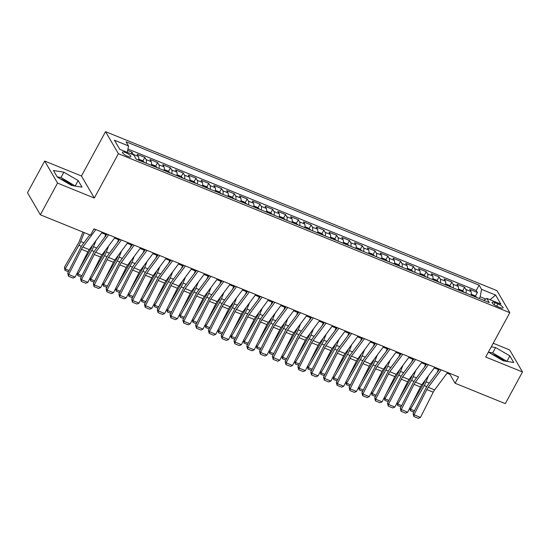 <?xml version="1.0" encoding="UTF-8"?>
<svg xmlns="http://www.w3.org/2000/svg" width="550" height="550" viewBox="0 0 550 550"><rect width="100%" height="100%" fill="white"/><g stroke="black" fill="none" stroke-linecap="round" stroke-linejoin="round"><path stroke-width="0.82" d="M72.463 185.611A11.646 3.039 28.5 0 0 62.15 179.513A11.646 3.039 28.5 0 0 60.115 178.764M127.751 156.372A4.778 1.244 28.5 0 0 130.845 156.743A4.778 1.244 28.5 0 0 125.531 152.556A4.778 1.244 28.5 0 0 122.444 152.185A4.778 1.244 28.5 0 0 127.751 156.372M491.817 354.118A11.646 3.039 -151.5 0 1 493.852 354.867A11.646 3.039 -151.5 0 1 504.171 360.965M44.694 161.061L57.537 183.102L94.311 198.041L81.469 176L44.694 161.061L27.5 192.734L40.343 214.775L90.551 235.166L93.988 228.834L458.535 376.908L455.098 383.247L505.306 403.638L522.5 371.965L509.658 349.924L493.212 343.241M81.469 176L105.545 131.656L496.959 290.647L509.802 312.689L118.387 153.704L105.545 131.656M471.068 295.185A5.974 2.276 -67.9 0 0 470.993 291.548L469.721 289.376L477.4 292.497L475.42 296.141M465.953 293.109A5.974 2.276 -67.9 0 0 465.871 289.472L464.606 287.299L462.626 290.943M464.606 287.299L456.933 284.178L458.198 286.357A5.974 2.276 -67.9 0 1 458.281 289.988M445.486 284.797A5.974 2.276 -67.9 0 0 445.404 281.16L444.139 278.988L451.818 282.102L449.838 285.746M432.699 279.599A5.974 2.276 -67.9 0 0 432.616 275.962L431.351 273.79L439.024 276.904L437.044 280.555M419.904 274.402A5.974 2.276 -67.9 0 0 419.822 270.765L418.557 268.593L426.229 271.714L424.249 275.357M407.117 269.204A5.974 2.276 -67.9 0 0 407.034 265.574L405.769 263.395L413.442 266.516L411.462 270.16M394.322 264.014A5.974 2.276 -67.9 0 0 394.24 260.377L392.975 258.204L400.647 261.319L398.668 264.962M381.535 258.816A5.974 2.276 -67.9 0 0 381.453 255.179L380.181 253.007L387.86 256.121L385.88 259.772M368.741 253.619A5.974 2.276 -67.9 0 0 368.658 249.982L367.393 247.809L375.066 250.931L373.086 254.574M355.946 248.421A5.974 2.276 -67.9 0 0 355.871 244.791L354.599 242.612L362.278 245.733L360.298 249.377M343.159 243.231A5.974 2.276 -67.9 0 0 343.076 239.594L341.811 237.421L349.484 240.536L347.504 244.179M330.364 238.033A5.974 2.276 -67.9 0 0 330.289 234.396L329.017 232.224L336.696 235.338L334.716 238.989M317.577 232.836A5.974 2.276 -67.9 0 0 317.494 229.206L316.229 227.026L323.902 230.147L321.922 233.791M304.782 227.638A5.974 2.276 -67.9 0 0 304.707 224.008L303.435 221.836L311.114 224.95L309.134 228.594M291.995 222.447A5.974 2.276 -67.9 0 0 291.913 218.811L290.647 216.638L298.32 219.752L296.34 223.403M279.201 217.25A5.974 2.276 -67.9 0 0 279.118 213.613L277.853 211.441L285.526 214.555L283.553 218.206M266.413 212.053A5.974 2.276 -67.9 0 0 266.331 208.423L265.066 206.243L272.738 209.364L270.758 213.008M253.619 206.855A5.974 2.276 -67.9 0 0 253.536 203.225L252.271 201.053L259.944 204.167L257.964 207.811M240.831 201.664A5.974 2.276 -67.9 0 0 240.749 198.028L239.484 195.855L247.156 198.969L245.176 202.62M228.037 196.467A5.974 2.276 -67.9 0 0 227.954 192.83L226.689 190.657L234.362 193.779L232.382 197.423M215.249 191.269A5.974 2.276 -67.9 0 0 215.167 187.639L213.895 185.46L221.574 188.581L219.594 192.225M202.455 186.079A5.974 2.276 -67.9 0 0 202.373 182.442L201.107 180.269L208.78 183.384L206.8 187.028M189.661 180.881A5.974 2.276 -67.9 0 0 189.585 177.244L188.313 175.072L195.992 178.186L194.012 181.837M176.873 175.684A5.974 2.276 -67.9 0 0 176.791 172.047L175.526 169.874L183.198 172.996L181.218 176.639M164.079 170.486A5.974 2.276 -67.9 0 0 164.003 166.856L162.731 164.677L170.411 167.798L168.431 171.442M151.291 165.296A5.974 2.276 -67.9 0 0 151.209 161.659L149.944 159.486L157.616 162.601L155.636 166.244M138.497 160.098A5.974 2.276 -67.9 0 0 138.421 156.461L137.149 154.289L144.829 157.403L142.849 161.054M497.922 303.861L495.103 302.72A4.627 1.21 28.5 0 0 492.112 302.356A4.627 1.21 28.5 0 0 497.255 306.412L500.074 307.553A4.627 1.21 28.5 0 0 503.064 307.918A4.627 1.21 28.5 0 0 497.922 303.861L496.671 306.157M485.794 299.076L480.191 296.801L481.553 289.348L479.126 285.175L126.088 141.776L128.514 145.949L114.448 140.229L119.721 149.284L133.794 155.004L136.221 159.17L489.259 302.576L486.832 298.403L483.808 300.362M481.553 289.348L495.626 295.061L500.899 304.116L486.832 298.403M477.4 292.497L476.231 290.496L127.951 149.029M133.506 154.887A5.974 2.276 112.1 0 0 133.299 154.385L132.034 152.213L127.689 150.446M144.829 157.403L146.094 159.583A5.974 2.276 112.1 0 1 146.176 163.213M157.616 162.601L158.881 164.773A5.974 2.276 112.1 0 1 158.964 168.41M170.411 167.798L171.676 169.971A5.974 2.276 112.1 0 1 171.758 173.608M183.198 172.996L184.463 175.168A5.974 2.276 112.1 0 1 184.546 178.805M195.992 178.186L197.258 180.366A5.974 2.276 112.1 0 1 197.34 183.996M208.78 183.384L210.052 185.556A5.974 2.276 112.1 0 1 210.127 189.193M221.574 188.581L222.839 190.754A5.974 2.276 112.1 0 1 222.922 194.391M234.362 193.779L235.634 195.951A5.974 2.276 112.1 0 1 235.709 199.581M247.156 198.969L248.421 201.149A5.974 2.276 112.1 0 1 248.504 204.779M259.944 204.167L261.216 206.339A5.974 2.276 112.1 0 1 261.291 209.976M272.738 209.364L274.003 211.537A5.974 2.276 112.1 0 1 274.086 215.174M285.526 214.555L286.798 216.734A5.974 2.276 112.1 0 1 286.88 220.364M298.32 219.752L299.585 221.932A5.974 2.276 112.1 0 1 299.668 225.562M311.114 224.95L312.379 227.123A5.974 2.276 112.1 0 1 312.462 230.759M323.902 230.147L325.167 232.32A5.974 2.276 112.1 0 1 325.249 235.957M336.696 235.338L337.961 237.518A5.974 2.276 112.1 0 1 338.044 241.147M349.484 240.536L350.749 242.708A5.974 2.276 112.1 0 1 350.831 246.345M362.278 245.733L363.543 247.906A5.974 2.276 112.1 0 1 363.626 251.542M375.066 250.931L376.337 253.103A5.974 2.276 112.1 0 1 376.413 256.74M387.86 256.121L389.125 258.301A5.974 2.276 112.1 0 1 389.207 261.931M400.647 261.319L401.919 263.491A5.974 2.276 112.1 0 1 401.995 267.128M413.442 266.516L414.707 268.689A5.974 2.276 112.1 0 1 414.789 272.326M426.229 271.714L427.501 273.886A5.974 2.276 112.1 0 1 427.584 277.516M439.024 276.904L440.289 279.084A5.974 2.276 112.1 0 1 440.371 282.714M451.818 282.102L453.083 284.274A5.974 2.276 112.1 0 1 453.166 287.911M479.263 298.512L480.191 296.801M57.537 183.102L40.343 214.775M94.311 198.041L118.387 153.704M509.802 312.689L485.726 357.033L522.5 371.965M447.074 373.168L449.893 374.309L455.098 383.247M101.716 232.884L106.514 234.829M114.503 238.074L119.302 240.027M127.297 243.272L132.096 245.224M140.085 248.469L144.891 250.422M152.879 253.667L157.678 255.613M165.667 258.857L170.472 260.81M178.461 264.055L183.26 266.007M191.249 269.252L196.054 271.198M204.043 274.45L208.842 276.396M216.831 279.641L221.636 281.593M229.625 284.838L234.424 286.791M242.413 290.036L247.218 291.981M255.207 295.226L260.006 297.179M268.001 300.424L272.8 302.376M280.789 305.621L285.587 307.574M293.583 310.819L298.382 312.764M306.371 316.009L311.176 317.962M319.165 321.207L323.964 323.159M331.952 326.404L336.758 328.357M344.747 331.602L349.546 333.548M357.534 336.793L362.34 338.745M370.329 341.99L375.127 343.942M383.116 347.188L387.922 349.14M395.911 352.385L400.709 354.331M408.698 357.576L413.504 359.528M421.493 362.773L426.291 364.726M434.287 367.971L439.086 369.916M450.299 373.567L449.893 374.309M476.231 290.496L479.126 285.175M132.034 152.213L131.113 153.911M128.514 145.949L127.339 152.377M490.029 299.702L495.626 295.061M488.599 351.739L489.039 352.495L503.319 360.828L513.727 362.526L509.857 355.884L495.584 347.552L491.253 346.851M57.338 177.141L71.617 185.474L82.026 187.172L78.155 180.531L63.876 172.198L53.467 170.507L57.338 177.141M507.114 361.446L492.69 352.873L488.902 352.254M492.69 352.873L495.584 347.552M506.969 361.206L509.857 355.884M75.405 186.093L60.988 177.519L57.2 176.901M60.988 177.519L63.876 172.198M75.267 185.852L78.155 180.531M447.597 372.467L434.617 389.909A7.466 2.846 -67.9 0 0 433.228 392.178L420.468 417.409L414.067 414.81L413.875 416.522L413.078 413.552L425.844 388.321A11.199 4.269 112.1 0 1 427.921 384.924L439.608 369.222M413.078 413.552L414.067 414.81L426.834 389.579A7.466 2.846 -67.9 0 1 428.216 387.317L441.196 369.868M420.468 417.409L418.351 418.344L413.875 416.522M425.246 380.112L424.751 381.37A7.466 2.846 112.1 0 1 423.527 383.907L411.888 403.886M409.922 407.77L410.541 409.193L424.27 385.619A11.199 4.269 -67.9 0 0 426.106 381.81L428.505 375.732M471.24 294.243L474.987 295.769L476.96 297.481A3.96 1.506 112.1 0 1 477.015 297.598M437.25 372.384L438.343 369.621M474.072 296.402L473.564 296.196M413.834 412.067L410.348 410.651L409.839 407.928M410.348 410.651L410.541 409.193L414.48 410.788M434.803 367.269L421.822 384.718A7.466 2.846 -67.9 0 0 420.441 386.98L407.674 412.211L401.28 409.612L401.081 411.324L400.29 408.361L413.057 383.123A11.199 4.269 112.1 0 1 415.126 379.727L426.814 364.024M400.29 408.361L401.28 409.612L414.047 384.381A7.466 2.846 -67.9 0 1 415.429 382.119L428.409 364.671M407.674 412.211L405.556 413.146L401.081 411.324M422.015 362.072L409.028 379.521A7.466 2.846 -67.9 0 0 407.646 381.783L394.886 407.021L388.486 404.422L388.293 406.134L387.496 403.164L400.263 377.933A11.199 4.269 112.1 0 1 402.339 374.536L414.019 358.827M387.496 403.164L388.486 404.422L401.252 379.191A7.466 2.846 -67.9 0 1 402.634 376.922L415.614 359.48M394.886 407.021L392.769 407.949L388.293 406.134M409.221 356.881L396.241 374.323A7.466 2.846 -67.9 0 0 394.859 376.592L382.092 401.823L375.698 399.224L375.499 400.936L374.708 397.966L387.475 372.735A11.199 4.269 112.1 0 1 389.544 369.339L401.232 353.636M374.708 397.966L375.698 399.224L388.465 373.993A7.466 2.846 -67.9 0 1 389.847 371.724L402.827 354.283M382.092 401.823L379.974 402.751L375.499 400.936M396.433 351.684L383.446 369.132A7.466 2.846 -67.9 0 0 382.064 371.394L369.297 396.626L362.904 394.027L362.711 395.739L361.914 392.769L374.681 367.538A11.199 4.269 112.1 0 1 376.757 364.141L388.438 348.439M361.914 392.769L362.904 394.027L375.671 368.796A7.466 2.846 -67.9 0 1 377.053 366.534L390.033 349.085M369.297 396.626L367.187 397.561L362.711 395.739M412.459 374.914L411.964 376.172A7.466 2.846 112.1 0 1 410.74 378.709L399.094 398.695M397.134 402.572L397.746 403.996L411.482 380.421A11.199 4.269 -67.9 0 0 413.318 376.619L415.717 370.535M458.453 289.053L462.199 290.572L464.172 292.284A3.96 1.506 112.1 0 1 464.228 292.407M424.456 367.194L425.549 364.423M461.285 291.211L460.776 291.005M401.039 406.869L397.561 405.453L397.052 402.731M397.561 405.453L397.746 403.996L401.686 405.598M399.664 369.724L399.169 370.975A7.466 2.846 112.1 0 1 397.946 373.512L386.306 393.498M384.34 397.375L384.952 398.798L398.688 375.224A11.199 4.269 -67.9 0 0 400.524 371.422L402.923 365.344M445.658 283.855L449.405 285.374L451.378 287.086A3.96 1.506 112.1 0 1 451.433 287.21M411.668 361.996L412.761 359.226M448.491 286.014L447.982 285.808M388.252 401.679L384.766 400.263L384.257 397.533M384.766 400.263L384.952 398.798L388.898 400.4M386.877 364.526L386.382 365.777A7.466 2.846 112.1 0 1 385.158 368.314L373.512 388.3M371.546 392.184L372.164 393.601L385.894 370.033A11.199 4.269 -67.9 0 0 387.736 366.224L390.136 360.147M432.871 278.657L436.618 280.177L438.591 281.889A3.96 1.506 112.1 0 1 438.646 282.012M398.874 356.799L399.967 354.028M435.703 280.816L435.194 280.61M375.457 396.481L371.979 395.065L371.47 392.342M371.979 395.065L372.164 393.601L376.104 395.203M374.082 359.329L373.587 360.587A7.466 2.846 112.1 0 1 372.364 363.124L360.724 383.103M358.758 386.987L359.37 388.41L373.106 364.836A11.199 4.269 -67.9 0 0 374.942 361.034L377.341 354.949M420.076 273.46L423.823 274.986L425.796 276.698A3.96 1.506 112.1 0 1 425.851 276.815M386.086 351.601L387.179 348.837M422.909 275.626L422.4 275.419M362.67 391.284L359.184 389.868L358.676 387.145M359.184 389.868L359.37 388.41L363.316 390.005M383.639 346.486L370.659 363.935A7.466 2.846 -67.9 0 0 369.277 366.197L356.51 391.428L350.116 388.829L349.917 390.541L349.126 387.578L361.893 362.34A11.199 4.269 112.1 0 1 363.962 358.944L375.65 343.241M349.126 387.578L350.116 388.829L362.876 363.598A7.466 2.846 -67.9 0 1 364.265 361.336L377.245 343.887M356.51 391.428L354.393 392.363L349.917 390.541M361.295 354.131L360.8 355.389A7.466 2.846 112.1 0 1 359.576 357.926L347.93 377.912M345.964 381.789L346.582 383.212L360.312 359.638A11.199 4.269 -67.9 0 0 362.147 355.836L364.554 349.752M407.282 268.269L411.029 269.789L413.002 271.501A3.96 1.506 112.1 0 1 413.064 271.624M373.292 346.411L374.385 343.64M410.121 270.428L409.612 270.222M349.876 386.086L346.397 384.677L345.888 381.947M346.397 384.677L346.582 383.212L350.522 384.814M370.844 341.289L357.864 358.737A7.466 2.846 -67.9 0 0 356.482 360.999L343.716 386.237L337.322 383.639L337.123 385.351L336.332 382.381L349.099 357.149A11.199 4.269 112.1 0 1 351.175 353.753L362.856 338.044M336.332 382.381L337.322 383.639L350.089 358.408A7.466 2.846 -67.9 0 1 351.471 356.139L364.451 338.697M343.716 386.237L341.605 387.166L337.123 385.351M348.501 348.941L348.006 350.192A7.466 2.846 112.1 0 1 346.782 352.729L335.136 372.714M333.176 376.592L333.788 378.015L347.524 354.441A11.199 4.269 -67.9 0 0 349.36 350.639L351.759 344.561M394.494 263.072L398.241 264.591L400.214 266.303A3.96 1.506 112.1 0 1 400.269 266.427M360.504 341.213L361.598 338.442M397.327 265.231L396.818 265.024M337.088 380.896L333.603 379.479L333.094 376.75M333.603 379.479L333.788 378.015L337.734 379.617M358.057 336.098L345.077 353.54A7.466 2.846 -67.9 0 0 343.695 355.809L330.928 381.04L324.534 378.441L324.335 380.153L323.544 377.183L336.304 351.952A11.199 4.269 112.1 0 1 338.381 348.556L350.068 332.853M323.544 377.183L324.534 378.441L337.294 353.21A7.466 2.846 -67.9 0 1 338.676 350.941L351.663 333.499M330.928 381.04L328.811 381.968L324.335 380.153M335.713 343.743L335.211 344.994A7.466 2.846 112.1 0 1 333.988 347.531L322.348 367.517M320.382 371.401L321.001 372.817L334.73 349.25A11.199 4.269 -67.9 0 0 336.566 345.441L338.965 339.364M381.7 257.874L385.447 259.401L387.42 261.106A3.96 1.506 112.1 0 1 387.482 261.229M347.71 336.016L348.803 333.245M384.533 260.033L384.031 259.827M324.294 375.698L320.808 374.282L320.306 371.559M320.808 374.282L321.001 372.817L324.94 374.419M345.262 330.901L332.282 348.349A7.466 2.846 -67.9 0 0 330.901 350.611L318.134 375.842L311.74 373.244L311.541 374.956L310.75 371.986L323.517 346.754A11.199 4.269 112.1 0 1 325.593 343.358L337.274 327.656M310.75 371.986L311.74 373.244L324.507 348.012A7.466 2.846 -67.9 0 1 325.889 345.751L338.869 328.302M318.134 375.842L316.023 376.777L311.541 374.956M322.919 338.546L322.424 339.804A7.466 2.846 112.1 0 1 321.2 342.341L309.554 362.319M307.594 366.204L308.206 367.627L321.942 344.053A11.199 4.269 -67.9 0 0 323.778 340.251L326.178 334.166M368.913 252.677L372.659 254.203L374.632 255.915A3.96 1.506 112.1 0 1 374.688 256.039M334.923 330.825L336.016 328.054M371.745 254.843L371.236 254.636M311.506 370.501L308.021 369.084L307.512 366.362M308.021 369.084L308.206 367.627L312.146 369.222M332.475 325.703L319.495 343.152A7.466 2.846 -67.9 0 0 318.113 345.414L305.346 370.645L298.946 368.053L298.753 369.758L297.962 366.795L310.722 341.564A11.199 4.269 112.1 0 1 312.799 338.161L324.486 322.458M297.962 366.795L298.946 368.053L311.712 342.815A7.466 2.846 -67.9 0 1 313.094 340.553L326.081 323.104M305.346 370.645L303.229 371.58L298.753 369.758M310.124 333.348L309.629 334.606A7.466 2.846 112.1 0 1 308.406 337.143L296.766 357.129M294.8 361.006L295.419 362.429L309.148 338.855A11.199 4.269 -67.9 0 0 310.984 335.053L313.383 328.969M356.118 247.486L359.865 249.006L361.838 250.718A3.96 1.506 112.1 0 1 361.9 250.841M322.128 325.627L323.221 322.857M358.951 249.645L358.449 249.439M298.712 365.303L295.226 363.894L294.724 361.164M295.226 363.894L295.419 362.429L299.358 364.031M319.681 320.512L306.701 337.954A7.466 2.846 -67.9 0 0 305.319 340.223L292.552 365.454L286.158 362.856L285.959 364.567L285.168 361.598L297.935 336.366A11.199 4.269 112.1 0 1 300.004 332.97L311.692 317.261M285.168 361.598L286.158 362.856L298.925 337.624A7.466 2.846 -67.9 0 1 300.307 335.356L313.287 317.914M292.552 365.454L290.434 366.382L285.959 364.567M297.337 328.157L296.842 329.409A7.466 2.846 112.1 0 1 295.618 331.946L283.972 351.931M282.012 355.816L282.624 357.232L296.361 333.657A11.199 4.269 -67.9 0 0 298.196 329.856L300.596 323.778M343.331 242.289L347.077 243.808L349.051 245.52A3.96 1.506 112.1 0 1 349.106 245.644M309.334 320.43L310.427 317.659M346.163 244.447L345.654 244.241M285.918 360.112L282.439 358.696L281.93 355.974M282.439 358.696L282.624 357.232L286.564 358.834M306.893 315.315L293.913 332.757A7.466 2.846 -67.9 0 0 292.531 335.026L279.764 360.257L273.364 357.658L273.171 359.37L272.374 356.4L285.141 331.169A11.199 4.269 112.1 0 1 287.217 327.772L298.904 312.07M272.374 356.4L273.364 357.658L286.131 332.427A7.466 2.846 -67.9 0 1 287.512 330.165L300.499 312.716M279.764 360.257L277.647 361.185L273.171 359.37M284.543 322.96L284.048 324.218A7.466 2.846 112.1 0 1 282.824 326.748L271.184 346.734M269.218 350.618L269.837 352.034L283.566 328.467A11.199 4.269 -67.9 0 0 285.402 324.658L287.801 318.581M330.536 237.091L334.283 238.617L336.256 240.329A3.96 1.506 112.1 0 1 336.311 240.446M296.546 315.232L297.639 312.462M333.369 239.25L332.86 239.044M273.13 354.915L269.644 353.499L269.143 350.776M269.644 353.499L269.837 352.034L273.776 353.636M294.099 310.118L281.119 327.566A7.466 2.846 -67.9 0 0 279.737 329.828L266.97 355.059L260.576 352.461L260.377 354.172L259.586 351.209L272.353 325.971A11.199 4.269 112.1 0 1 274.423 322.575L286.11 306.873M259.586 351.209L260.576 352.461L273.343 327.229A7.466 2.846 -67.9 0 1 274.725 324.968L287.705 307.519M266.97 355.059L264.853 355.994L260.377 354.172M271.755 317.762L271.26 319.021A7.466 2.846 112.1 0 1 270.036 321.558L258.39 341.543M256.431 345.421L257.043 346.844L270.779 323.269A11.199 4.269 -67.9 0 0 272.614 319.468L275.014 313.383M317.749 231.894L321.496 233.42L323.469 235.132A3.96 1.506 112.1 0 1 323.524 235.256M283.752 310.042L284.845 307.271M320.581 234.059L320.072 233.853M260.336 349.718L256.857 348.301L256.348 345.579M256.857 348.301L257.043 346.844L260.982 348.446M281.311 304.92L268.331 322.369A7.466 2.846 -67.9 0 0 266.942 324.631L254.183 349.862L247.782 347.27L247.589 348.975L246.792 346.012L259.559 320.781A11.199 4.269 112.1 0 1 261.635 317.384L273.322 301.675M246.792 346.012L247.782 347.27L260.549 322.032A7.466 2.846 -67.9 0 1 261.931 319.77L274.911 302.321M254.183 349.862L252.065 350.797L247.589 348.975M268.517 299.729L255.537 317.171A7.466 2.846 -67.9 0 0 254.155 319.44L241.388 344.671L234.994 342.072L234.795 343.784L234.004 340.814L246.771 315.583A11.199 4.269 112.1 0 1 248.841 312.187L260.528 296.484M234.004 340.814L234.994 342.072L247.761 316.841A7.466 2.846 -67.9 0 1 249.143 314.572L262.123 297.131M241.388 344.671L239.271 345.599L234.795 343.784M255.729 294.532L242.742 311.974A7.466 2.846 -67.9 0 0 241.361 314.243L228.601 339.474L222.2 336.875L222.008 338.587L221.21 335.617L233.977 310.386A11.199 4.269 112.1 0 1 236.053 306.989L247.734 291.287M221.21 335.617L222.2 336.875L234.967 311.644A7.466 2.846 -67.9 0 1 236.349 309.382L249.329 291.933M228.601 339.474L226.483 340.409L222.008 338.587M242.935 289.334L229.955 306.783A7.466 2.846 -67.9 0 0 228.573 309.045L215.806 334.276L209.413 331.678L209.213 333.389L208.423 330.426L221.189 305.188A11.199 4.269 112.1 0 1 223.259 301.792L234.946 286.089M208.423 330.426L209.413 331.678L222.179 306.446A7.466 2.846 -67.9 0 1 223.561 304.184L236.541 286.736M215.806 334.276L213.689 335.211L209.213 333.389M230.147 284.137L217.161 301.586A7.466 2.846 -67.9 0 0 215.779 303.847L203.012 329.086L196.618 326.487L196.426 328.199L195.628 325.229L208.395 299.998A11.199 4.269 112.1 0 1 210.471 296.601L222.152 280.892M195.628 325.229L196.618 326.487L209.385 301.249A7.466 2.846 -67.9 0 1 210.767 298.987L223.747 281.545M203.012 329.086L200.901 330.014L196.426 328.199M217.353 278.946L204.373 296.388A7.466 2.846 -67.9 0 0 202.991 298.657L190.224 323.888L183.831 321.289L183.631 323.001L182.841 320.031L195.607 294.8A11.199 4.269 112.1 0 1 197.677 291.404L209.364 275.701M182.841 320.031L183.831 321.289L196.591 296.058A7.466 2.846 -67.9 0 1 197.979 293.789L210.959 276.347M190.224 323.888L188.107 324.816L183.631 323.001M204.559 273.749L191.579 291.197A7.466 2.846 -67.9 0 0 190.197 293.459L177.43 318.691L171.036 316.092L170.837 317.804L170.046 314.834L182.813 289.603A11.199 4.269 112.1 0 1 184.889 286.206L196.57 270.504M170.046 314.834L171.036 316.092L183.803 290.861A7.466 2.846 -67.9 0 1 185.185 288.599L198.165 271.15M177.43 318.691L175.319 319.626L170.837 317.804M191.771 268.551L178.791 286A7.466 2.846 -67.9 0 0 177.409 288.262L164.642 313.493L158.249 310.894L158.049 312.606L157.259 309.643L170.019 284.405A11.199 4.269 112.1 0 1 172.095 281.009L183.782 265.306M157.259 309.643L158.249 310.894L171.009 285.663A7.466 2.846 -67.9 0 1 172.391 283.401L185.377 265.952M164.642 313.493L162.525 314.428L158.049 312.606M178.977 263.354L165.997 280.803A7.466 2.846 -67.9 0 0 164.615 283.064L151.848 308.303L145.454 305.704L145.255 307.416L144.464 304.446L157.231 279.214A11.199 4.269 112.1 0 1 159.308 275.818L170.988 260.109M144.464 304.446L145.454 305.704L158.221 280.472A7.466 2.846 -67.9 0 1 159.603 278.204L172.583 260.762M151.848 308.303L149.738 309.231L145.255 307.416M166.189 258.163L153.209 275.605A7.466 2.846 -67.9 0 0 151.828 277.874L139.061 303.105L132.66 300.506L132.468 302.218L131.677 299.248L144.437 274.017A11.199 4.269 112.1 0 1 146.513 270.621L158.201 254.918M131.677 299.248L132.66 300.506L145.427 275.275A7.466 2.846 -67.9 0 1 146.809 273.006L159.796 255.564M139.061 303.105L136.943 304.033L132.468 302.218M153.395 252.966L140.415 270.414A7.466 2.846 -67.9 0 0 139.033 272.676L126.266 297.907L119.873 295.309L119.673 297.021L118.882 294.051L131.649 268.819A11.199 4.269 112.1 0 1 133.719 265.423L145.406 249.721M118.882 294.051L119.873 295.309L132.639 270.077A7.466 2.846 -67.9 0 1 134.021 267.816L147.001 250.367M126.266 297.907L124.149 298.843L119.673 297.021M140.608 247.768L127.627 265.217A7.466 2.846 -67.9 0 0 126.239 267.479L113.479 292.71L107.078 290.118L106.886 291.823L106.088 288.86L118.855 263.629A11.199 4.269 112.1 0 1 120.931 260.226L132.619 244.523M106.088 288.86L107.078 290.118L119.845 264.88A7.466 2.846 -67.9 0 1 121.227 262.618L134.207 245.169M113.479 292.71L111.361 293.645L106.886 291.823M127.813 242.577L114.833 260.019A7.466 2.846 -67.9 0 0 113.451 262.281L100.684 287.519L94.291 284.921L94.091 286.632L93.301 283.663L106.067 258.431A11.199 4.269 112.1 0 1 108.137 255.035L119.824 239.326M93.301 283.663L94.291 284.921L107.058 259.689A7.466 2.846 -67.9 0 1 108.439 257.421L121.419 239.979M100.684 287.519L98.567 288.447L94.091 286.632M115.026 237.38L102.046 254.822A7.466 2.846 -67.9 0 0 100.657 257.091L87.897 282.322L81.496 279.723L81.304 281.435L80.506 278.465L93.273 253.234A11.199 4.269 112.1 0 1 95.349 249.837L107.037 234.135M80.506 278.465L81.496 279.723L94.263 254.492A7.466 2.846 -67.9 0 1 95.645 252.23L108.625 234.781M87.897 282.322L85.779 283.25L81.304 281.435M102.231 232.183L89.251 249.631A7.466 2.846 -67.9 0 0 87.869 251.893L75.102 277.124L68.709 274.526L68.509 276.238L67.719 273.268L80.486 248.036A11.199 4.269 112.1 0 1 82.555 244.64L89.822 234.877M93.094 230.478L94.243 228.938M67.719 273.268L68.709 274.526L81.476 249.294A7.466 2.846 -67.9 0 1 82.858 247.032L95.838 229.584M75.102 277.124L72.985 278.059L68.509 276.238M258.961 312.565L258.466 313.823A7.466 2.846 112.1 0 1 257.242 316.36L245.603 336.346M243.636 340.223L244.255 341.646L257.984 318.072A11.199 4.269 -67.9 0 0 259.82 314.27L262.219 308.192M304.954 226.703L308.701 228.222L310.674 229.934A3.96 1.506 112.1 0 1 310.729 230.058M270.964 304.844L272.058 302.074M307.787 228.862L307.278 228.656M247.548 344.52L244.062 343.111L243.554 340.381M244.062 343.111L244.255 341.646L248.194 343.248M246.173 307.374L245.678 308.626A7.466 2.846 112.1 0 1 244.454 311.163L232.808 331.148M230.849 335.032L231.461 336.449L245.197 312.881A11.199 4.269 -67.9 0 0 247.032 309.072L249.432 302.995M292.167 221.506L295.914 223.025L297.887 224.737A3.96 1.506 112.1 0 1 297.942 224.861M258.17 299.647L259.263 296.876M294.999 223.664L294.491 223.458M234.754 339.329L231.275 337.913L230.766 335.191M231.275 337.913L231.461 336.449L235.4 338.051M233.379 302.177L232.884 303.435A7.466 2.846 112.1 0 1 231.66 305.965L220.021 325.951M218.054 329.835L218.666 331.258L232.403 307.684A11.199 4.269 -67.9 0 0 234.238 303.875L236.637 297.798M279.373 216.308L283.119 217.834L285.093 219.546A3.96 1.506 112.1 0 1 285.147 219.663M245.383 294.449L246.476 291.686M282.205 218.467L281.696 218.261M221.966 334.132L218.481 332.716L217.972 329.993M218.481 332.716L218.666 331.258L222.613 332.853M220.591 296.979L220.096 298.238A7.466 2.846 112.1 0 1 218.873 300.774L207.226 320.76M205.26 324.637L205.879 326.061L219.608 302.486A11.199 4.269 -67.9 0 0 221.444 298.684L223.85 292.6M266.585 211.117L270.332 212.637L272.305 214.349A3.96 1.506 112.1 0 1 272.36 214.472M232.588 289.259L233.681 286.488M269.418 213.276L268.909 213.07M209.172 328.934L205.693 327.518L205.184 324.796M205.693 327.518L205.879 326.061L209.818 327.663M207.797 291.789L207.302 293.04A7.466 2.846 112.1 0 1 206.078 295.577L194.439 315.562M192.472 319.44L193.084 320.863L206.821 297.289A11.199 4.269 -67.9 0 0 208.656 293.487L211.056 287.409M253.791 205.92L257.538 207.439L259.511 209.151A3.96 1.506 112.1 0 1 259.566 209.275M219.801 284.061L220.894 281.291M256.623 208.079L256.114 207.873M196.384 323.737L192.899 322.327L192.39 319.598M192.899 322.327L193.084 320.863L197.031 322.465M195.009 286.591L194.514 287.843A7.466 2.846 112.1 0 1 193.284 290.379L181.644 310.365M179.678 314.249L180.297 315.666L194.026 292.098A11.199 4.269 -67.9 0 0 195.862 288.289L198.268 282.212M240.996 200.722L244.743 202.242L246.716 203.954A3.96 1.506 112.1 0 1 246.778 204.077M207.006 278.864L208.099 276.093M243.836 202.881L243.327 202.675M183.59 318.546L180.111 317.13L179.603 314.407M180.111 317.13L180.297 315.666L184.236 317.268M182.215 281.394L181.72 282.652A7.466 2.846 112.1 0 1 180.496 285.189L168.85 305.168M166.891 309.052L167.502 310.475L181.239 286.901A11.199 4.269 -67.9 0 0 183.074 283.092L185.474 277.014M228.209 195.525L231.956 197.051L233.929 198.763A3.96 1.506 112.1 0 1 233.984 198.88M194.219 273.666L195.312 270.903M231.041 197.684L230.532 197.478M170.803 313.349L167.317 311.933L166.808 309.21M167.317 311.933L167.502 310.475L171.442 312.07M169.428 276.196L168.926 277.454A7.466 2.846 112.1 0 1 167.702 279.991L156.062 299.977M154.096 303.854L154.715 305.278L168.444 281.703A11.199 4.269 -67.9 0 0 170.28 277.901L172.679 271.817M215.414 190.334L219.161 191.854L221.134 193.566A3.96 1.506 112.1 0 1 221.196 193.689M181.424 268.476L182.518 265.705M218.247 192.493L217.745 192.287M158.008 308.151L154.522 306.742L154.021 304.012M154.522 306.742L154.715 305.278L158.654 306.879M156.633 271.006L156.138 272.257A7.466 2.846 112.1 0 1 154.914 274.794L143.268 294.779M141.309 298.657L141.921 300.08L155.657 276.506A11.199 4.269 -67.9 0 0 157.493 272.704L159.892 266.626M202.627 185.137L206.374 186.656L208.347 188.368A3.96 1.506 112.1 0 1 208.402 188.492M168.637 263.278L169.73 260.507M205.459 187.296L204.951 187.089M145.221 302.961L141.735 301.544L141.226 298.815M141.735 301.544L141.921 300.08L145.86 301.682M143.839 265.808L143.344 267.059A7.466 2.846 112.1 0 1 142.12 269.596L130.481 289.582M128.514 293.466L129.133 294.882L142.863 271.315A11.199 4.269 -67.9 0 0 144.698 267.506L147.097 261.429M189.833 179.939L193.579 181.459L195.553 183.171A3.96 1.506 112.1 0 1 195.614 183.294M155.843 258.081L156.936 255.31M192.665 182.098L192.156 181.892M132.426 297.763L128.941 296.347L128.439 293.624M128.941 296.347L129.133 294.882L133.072 296.484M131.051 260.611L130.556 261.869A7.466 2.846 112.1 0 1 129.333 264.406L117.686 284.384M115.727 288.269L116.339 289.692L130.075 266.118A11.199 4.269 -67.9 0 0 131.911 262.316L134.31 256.231M177.045 174.742L180.792 176.268L182.765 177.98A3.96 1.506 112.1 0 1 182.82 178.097M143.048 252.883L144.141 250.119M179.877 176.907L179.369 176.701M119.632 292.566L116.153 291.149L115.644 288.427M116.153 291.149L116.339 289.692L120.278 291.287M118.257 255.413L117.762 256.671A7.466 2.846 112.1 0 1 116.538 259.208L104.899 279.194M102.933 283.071L103.551 284.494L117.281 260.92A11.199 4.269 -67.9 0 0 119.116 257.118L121.516 251.034M164.251 169.551L167.998 171.071L169.971 172.782A3.96 1.506 112.1 0 1 170.026 172.906M130.261 247.692L131.354 244.922M167.083 171.71L166.574 171.504M106.844 287.368L103.359 285.959L102.857 283.229M103.359 285.959L103.551 284.494L107.491 286.096M105.469 250.222L104.974 251.474A7.466 2.846 112.1 0 1 103.751 254.011L92.104 273.996M90.145 277.874L90.757 279.297L104.493 255.722A11.199 4.269 -67.9 0 0 106.329 251.921L108.728 245.843M151.463 164.354L155.21 165.873L157.183 167.585A3.96 1.506 112.1 0 1 157.238 167.709M117.466 242.495L118.559 239.724M154.296 166.512L153.787 166.306M94.05 282.178L90.571 280.761L90.062 278.039M90.571 280.761L90.757 279.297L94.696 280.899M92.675 245.025L92.18 246.276A7.466 2.846 112.1 0 1 90.956 248.813L79.317 268.799M77.351 272.683L77.963 274.099L91.699 250.532A11.199 4.269 -67.9 0 0 93.534 246.723L95.934 240.646M138.669 159.156L142.416 160.683L144.389 162.394A3.96 1.506 112.1 0 1 144.444 162.511M104.679 237.298L105.772 234.527M141.501 161.315L140.993 161.109M81.263 276.98L77.777 275.564L77.268 272.841M77.777 275.564L77.963 274.099L81.909 275.701M82.947 232.079L79.392 241.086A7.466 2.846 112.1 0 1 78.169 243.623L64.433 267.19L65.175 268.909L78.904 245.334A11.199 4.269 -67.9 0 0 80.747 241.532L84.26 232.616M68.468 271.782L64.989 270.366L64.433 267.19M64.989 270.366L65.175 268.909L69.114 270.511M465.871 289.472L470.993 291.548M133.299 154.385L138.421 156.461M146.094 159.583L151.209 161.659M158.881 164.773L164.003 166.856M171.676 169.971L176.791 172.047M184.463 175.168L189.585 177.244M197.258 180.366L202.373 182.442M210.052 185.556L215.167 187.639M222.839 190.754L227.954 192.83M235.634 195.951L240.749 198.028M248.421 201.149L253.536 203.225M261.216 206.339L266.331 208.423M274.003 211.537L279.118 213.613M286.798 216.734L291.913 218.811M299.585 221.932L304.707 224.008M312.379 227.123L317.494 229.206M325.167 232.32L330.289 234.396M337.961 237.518L343.076 239.594M350.749 242.708L355.871 244.791M363.543 247.906L368.658 249.982M376.337 253.103L381.453 255.179M389.125 258.301L394.24 260.377M401.919 263.491L407.034 265.574M414.707 268.689L419.822 270.765M427.501 273.886L432.616 275.962M440.289 279.084L445.404 281.16M453.083 284.274L458.198 286.357M494.044 304.673L495.103 302.72M434.617 389.909L428.216 387.317M433.228 392.178L426.834 389.579M476.912 297.433L471.096 295.075M424.27 385.619L426.779 386.636M426.106 381.81L429.275 383.103M421.822 384.718L415.429 382.119M420.441 386.98L414.047 384.381M409.028 379.521L402.634 376.922M407.646 381.783L401.252 379.191M396.241 374.323L389.847 371.724M394.859 376.592L388.465 373.993M383.446 369.132L377.053 366.534M382.064 371.394L375.671 368.796M464.118 292.243L458.301 289.877M411.482 380.421L413.985 381.439M413.318 376.619L416.487 377.905M451.33 287.045L445.514 284.68M398.688 375.224L401.197 376.241M400.524 371.422L403.693 372.707M438.536 281.847L432.719 279.482M385.894 370.033L388.403 371.051M387.736 366.224L390.906 367.517M425.748 276.65L419.932 274.292M373.106 364.836L375.616 365.853M374.942 361.034L378.111 362.319M370.659 363.935L364.265 361.336M369.277 366.197L362.876 363.598M412.954 271.459L407.138 269.094M360.312 359.638L362.821 360.656M362.147 355.836L365.324 357.122M357.864 358.737L351.471 356.139M356.482 360.999L350.089 358.408M400.166 266.262L394.35 263.897M347.524 354.441L350.027 355.465M349.36 350.639L352.529 351.924M345.077 353.54L338.676 350.941M343.695 355.809L337.294 353.21M387.372 261.064L381.556 258.706M334.73 349.25L337.239 350.268M336.566 345.441L339.742 346.734M332.282 348.349L325.889 345.751M330.901 350.611L324.507 348.012M374.584 255.867L368.768 253.509M321.942 344.053L324.445 345.07M323.778 340.251L326.947 341.536M319.495 343.152L313.094 340.553M318.113 345.414L311.712 342.815M361.79 250.676L355.974 248.311M309.148 338.855L311.657 339.873M310.984 335.053L314.153 336.339M306.701 337.954L300.307 335.356M305.319 340.223L298.925 337.624M349.002 245.479L343.186 243.114M296.361 333.657L298.863 334.682M298.196 329.856L301.366 331.141M293.913 332.757L287.512 330.165M292.531 335.026L286.131 332.427M336.208 240.281L330.392 237.923M283.566 328.467L286.076 329.484M285.402 324.658L288.571 325.951M281.119 327.566L274.725 324.968M279.737 329.828L273.343 327.229M323.421 235.091L317.597 232.726M270.779 323.269L273.281 324.287M272.614 319.468L275.784 320.753M268.331 322.369L261.931 319.77M266.942 324.631L260.549 322.032M255.537 317.171L249.143 314.572M254.155 319.44L247.761 316.841M242.742 311.974L236.349 309.382M241.361 314.243L234.967 311.644M229.955 306.783L223.561 304.184M228.573 309.045L222.179 306.446M217.161 301.586L210.767 298.987M215.779 303.847L209.385 301.249M204.373 296.388L197.979 293.789M202.991 298.657L196.591 296.058M191.579 291.197L185.185 288.599M190.197 293.459L183.803 290.861M178.791 286L172.391 283.401M177.409 288.262L171.009 285.663M165.997 280.803L159.603 278.204M164.615 283.064L158.221 280.472M153.209 275.605L146.809 273.006M151.828 277.874L145.427 275.275M140.415 270.414L134.021 267.816M139.033 272.676L132.639 270.077M127.627 265.217L121.227 262.618M126.239 267.479L119.845 264.88M114.833 260.019L108.439 257.421M113.451 262.281L107.058 259.689M102.046 254.822L95.645 252.23M100.657 257.091L94.263 254.492M89.251 249.631L82.858 247.032M87.869 251.893L81.476 249.294M310.626 229.893L304.81 227.528M257.984 318.072L260.494 319.089M259.82 314.27L262.989 315.556M297.832 224.696L292.016 222.331M245.197 312.881L247.699 313.899M247.032 309.072L250.202 310.358M285.044 219.498L279.228 217.14M232.403 307.684L234.912 308.701M234.238 303.875L237.407 305.168M272.25 214.308L266.434 211.942M219.608 302.486L222.117 303.504M221.444 298.684L224.62 299.97M259.462 209.11L253.646 206.745M206.821 297.289L209.323 298.306M208.656 293.487L211.826 294.772M246.668 203.913L240.852 201.548M194.026 292.098L196.536 293.116M195.862 288.289L199.038 289.582M233.881 198.715L228.064 196.357M181.239 286.901L183.741 287.918M183.074 283.092L186.244 284.384M221.086 193.524L215.27 191.159M168.444 281.703L170.954 282.721M170.28 277.901L173.449 279.187M208.299 188.327L202.482 185.962M155.657 276.506L158.159 277.523M157.493 272.704L160.662 273.989M195.504 183.129L189.688 180.764M142.863 271.315L145.372 272.332M144.698 267.506L147.868 268.799M182.717 177.932L176.901 175.574M130.075 266.118L132.578 267.135M131.911 262.316L135.08 263.601M169.922 172.741L164.106 170.376M117.281 260.92L119.79 261.938M119.116 257.118L122.286 258.404M157.135 167.544L151.312 165.179M104.493 255.722L106.996 256.747M106.329 251.921L109.498 253.206M144.341 162.346L138.524 159.988M91.699 250.532L94.208 251.549M93.534 246.723L96.704 248.016M78.904 245.334L81.414 246.352M80.747 241.532L83.916 242.818"/></g></svg>
